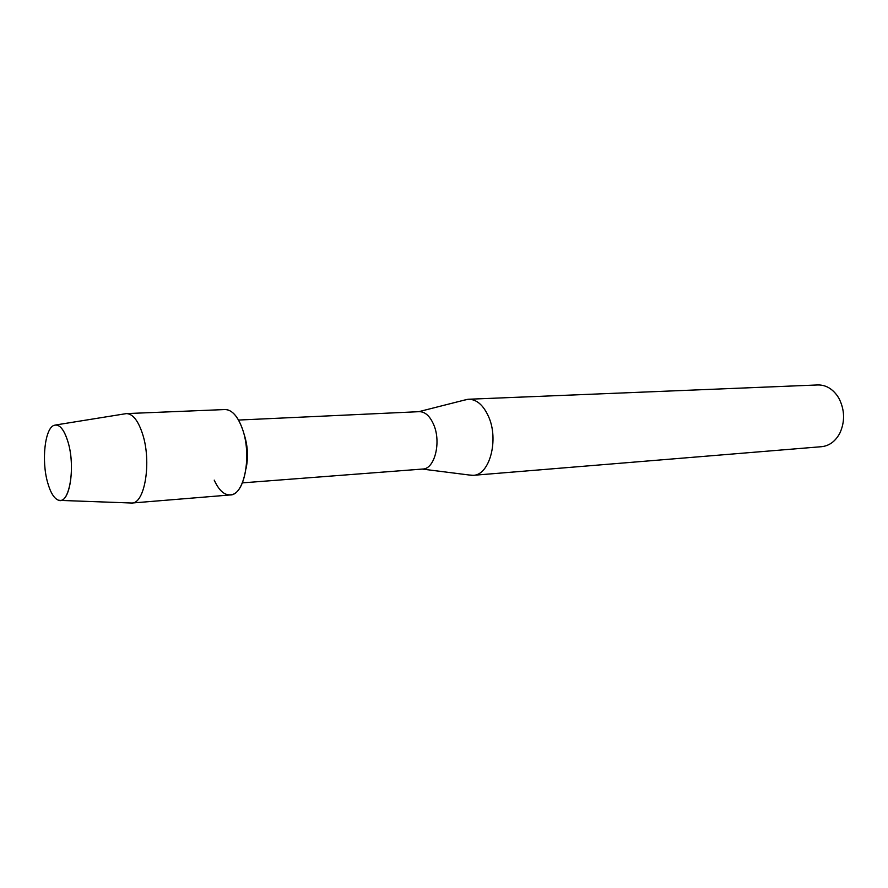 <?xml version="1.0" encoding="UTF-8"?>
<svg xmlns="http://www.w3.org/2000/svg" width="888" height="888" viewBox="0 0 888 888"><rect width="100%" height="100%" fill="white"/><g stroke="black" fill="none" stroke-linecap="round" stroke-linejoin="round"><path stroke-width="1.33" d="M68.176 442.546C64.147 429.293 59.363 423.587 53.846 425.419C44.844 428.76 41.425 460.694 47.519 482.151C50.372 492.452 54.013 498.468 58.442 500.199C69.186 505.128 75.746 467.843 68.176 442.546C64.78 431.091 60.65 425.23 55.789 424.964L53.846 425.419C44.844 428.76 41.425 460.694 47.519 482.151C50.372 492.452 54.013 498.468 58.442 500.199L60.44 500.41C70.241 500.732 75.103 465.812 68.176 442.546M214.219 480.131C219.491 491.608 225.608 496.381 232.578 494.45C245.465 491.031 251.393 453.701 242.513 429.193C238.506 417.904 233.455 411.433 227.361 409.768M242.38 482.872L422.81 469.031C434.621 469.075 441.403 442.357 433.755 424.797C429.981 416.084 425.163 411.71 419.28 411.666L238.517 420.057M468.875 474.969L473.215 475.324C489.588 475.28 499.156 439.76 488.522 416.516C483.316 405.061 476.645 399.3 468.531 399.245L464.269 400.133M473.215 475.324L821.633 446.686C829.348 445.832 835.408 441.347 839.815 433.222C845.043 421.756 844.81 410.245 839.127 398.701L837.528 396.07C832.167 388.544 825.596 384.837 817.837 384.948L468.531 399.245M246.009 468.786C248.407 457.509 247.841 446.231 244.333 434.965M130.236 502.974L131.912 503.03C144.877 503.518 151.682 461.893 142.657 434.265C138.251 420.69 132.834 413.808 126.418 413.597L124.753 413.864M60.44 500.41L131.924 503.03L230.247 494.96C244.355 495.304 252.103 455.511 242.513 429.193C237.829 416.239 231.99 409.69 224.997 409.546L126.407 413.597L55.789 424.964M418.725 411.688L467.377 399.334M422.255 469.075L472.061 475.369"/></g></svg>
